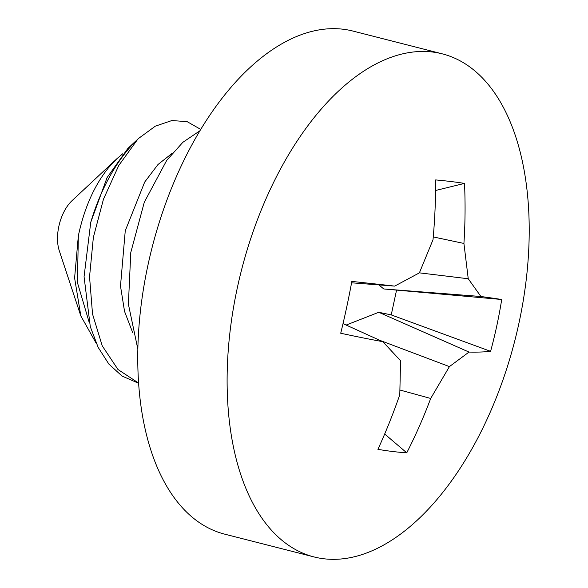 <?xml version="1.0" encoding="UTF-8"?>
<svg xmlns="http://www.w3.org/2000/svg" width="588" height="588" viewBox="0 0 588 588"><rect width="100%" height="100%" fill="white"/><g stroke="black" fill="none" stroke-linecap="round" stroke-linejoin="round"><path stroke-width="0.88" d="M138.599 383.045L117.99 369.514L102.231 345.832L92.529 314.021L89.545 276.816L93.36 237.412L103.459 199.207L118.776 165.478L137.798 139.158A134.645 73.199 104.3 0 0 90.75 222.293L84.062 276.705L90.302 326.7L98.152 347.368L108.861 364.068L122.076 376.092L138.614 383.258M199.927 130.771L182.846 142.318L166.698 160.406L144.303 202.199L130.786 252.502L128.39 304.18L137.849 349.176M96.373 343.598L80.835 315.94L74.602 277.97L78.351 235.773C84.297 207.939 94.425 185.176 108.729 167.484L116.975 158.635L122.841 153.674M90.75 222.293L107.082 177.598L127.905 148.404L138.518 138.474L155.357 126.148L171.887 120.54L187.19 121.672L200.751 129.404M137.798 139.158L138.518 138.474M80.835 315.94L59.285 250.753A33.928 18.448 -75.7 0 1 69.244 203.669A33.928 18.448 -75.7 0 1 72.059 200.662L116.975 158.635M78.351 235.773L77.432 282.6L88.972 321.636M172.387 153.145L158.025 164.478L144.692 182.059L125.259 230.775L120.496 286.047L124.546 311.39L132.77 332.801M224.667 534.147A259.587 141.135 -75.7 0 1 137.761 355.299A259.587 141.135 -75.7 0 1 227.549 91.412A259.587 141.135 104.3 0 1 352.947 31.068L442.301 53.853A259.587 141.135 104.3 0 0 316.903 114.197A259.587 141.135 -75.7 0 0 227.115 378.084A259.587 141.135 -75.7 0 0 314.014 556.932L224.667 534.147M442.301 53.853A259.587 141.135 104.3 0 1 529.207 232.701A259.587 141.135 104.3 0 1 439.412 496.588A259.587 141.135 -75.7 0 1 314.014 556.932M501.711 299.498A490.473 485.085 78.7 0 1 490.598 351.33A494.809 67.877 -160.9 0 1 469.018 352.072L449.416 366.603L430.695 398.458A494.809 448.747 94.8 0 1 406.756 452.819A490.473 139.87 -146 0 1 377.922 449.342A494.809 371.079 -81.8 0 0 399.789 394.724L400.553 360.701L382.788 341.665A494.809 67.877 -160.9 0 1 340.724 333.242A490.473 257.985 100 0 0 351.837 281.409A494.809 9.798 -174.9 0 1 394.702 286.106L419.384 272.869L433.018 239.713A494.809 371.079 98.2 0 0 435.679 179.921A490.473 87.23 170.8 0 1 464.513 183.405A494.809 448.747 -85.2 0 1 463.925 243.447L468.246 278.763L480.925 296.506A494.809 9.798 -174.9 0 1 501.711 299.498L383.78 288.958L480.925 296.506M383.78 288.958L378.79 284.886M346.141 325.061L378.775 312.279L391.16 314.896A93.69 50.935 -75.7 0 0 391.454 313.889L396.29 291.347A93.69 50.935 104.3 0 0 396.43 290.318M391.167 314.881L490.598 351.33M378.775 312.279L469.018 352.072M343.017 323.643L382.788 341.665M384.677 434.017L406.756 452.819M400.024 390.042L430.695 398.458M380.039 340.415L449.416 366.603M351.573 282.813L394.702 286.106M435.612 190.475L464.513 183.405M433.268 236.935L463.925 243.447M419.391 272.847L468.246 278.763"/></g></svg>
